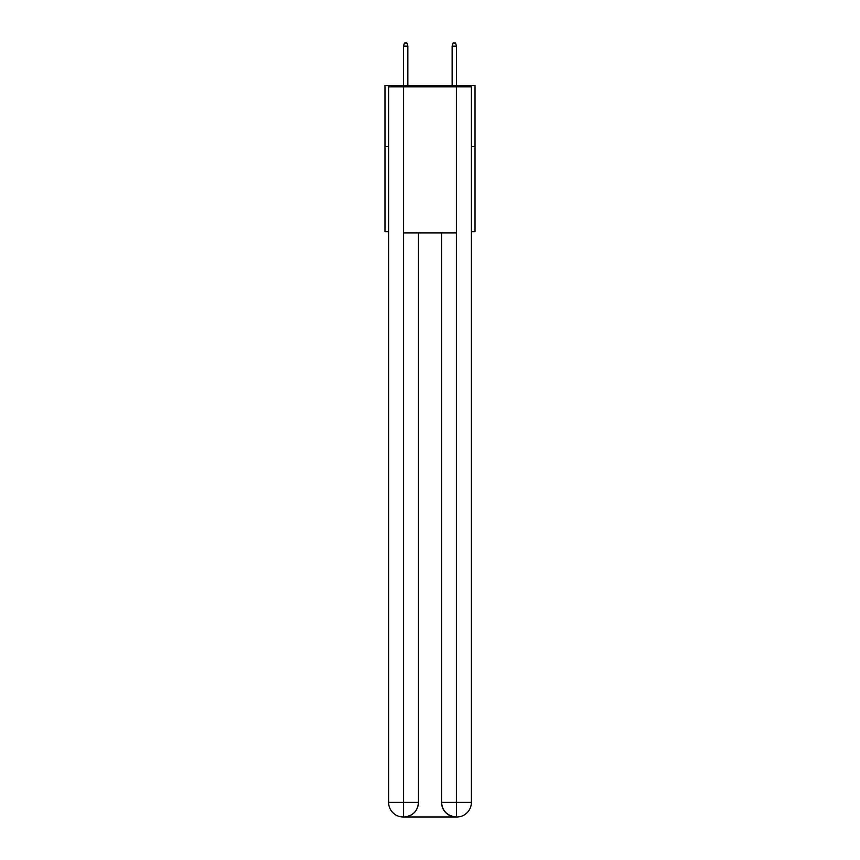 <?xml version="1.0" encoding="UTF-8"?>
<svg xmlns="http://www.w3.org/2000/svg" width="860" height="860" viewBox="0 0 860 860"><rect width="100%" height="100%" fill="white"/><g stroke="black" fill="none" stroke-linecap="round" stroke-linejoin="round"><path stroke-width="1.29" d="M388.623 146.49L384.979 146.49L384.979 85.645L475.021 85.645L475.021 231.673L471.377 231.673M384.979 146.49L384.979 231.673L388.623 231.673M475.021 146.49L471.377 146.49M403.233 817A14.598 14.598 0 0 1 388.623 802.401L418.444 802.401L418.444 232.888L418.444 802.401A14.598 14.598 0 0 1 403.834 817L403.233 817A14.598 14.598 0 0 1 388.623 802.401L388.623 86.86L403.598 86.86L403.598 232.888L456.402 232.888L456.402 86.86L403.598 86.86M456.402 86.86L471.377 86.86L471.377 802.401A14.598 14.598 0 0 1 456.767 817L456.165 817A14.598 14.598 0 0 1 441.556 802.401L441.556 232.888L441.556 802.401C442.309 811.001 447.168 815.871 456.165 817L403.834 817C412.864 816.054 417.734 811.184 418.444 802.401M441.556 802.401L456.402 802.401L456.52 817M403.598 232.888L403.598 817M407.855 85.645L407.855 46.16L403.469 46.16L403.469 85.645M403.469 46.16L404.447 43L406.877 43L407.855 46.16M452.145 46.16L453.123 43L455.553 43L456.531 46.16L452.145 46.16L452.145 85.645M456.531 46.16L456.531 85.645M456.402 232.888L456.402 802.401L471.377 802.401"/></g></svg>
